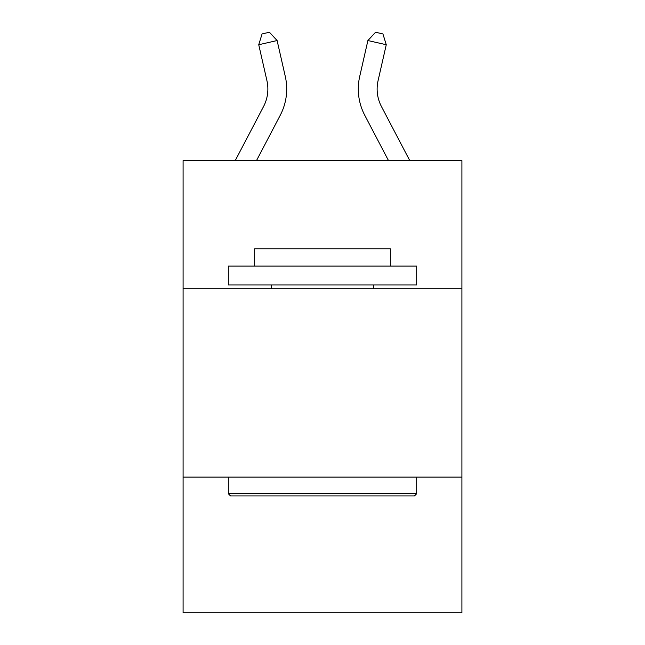 <?xml version="1.0" encoding="UTF-8"?>
<svg xmlns="http://www.w3.org/2000/svg" width="645" height="645" viewBox="0 0 645 645"><rect width="100%" height="100%" fill="white"/><g stroke="black" fill="none" stroke-linecap="round" stroke-linejoin="round"><path stroke-width="0.97" d="M461.909 288.718L461.909 160.605L183.091 160.605L183.091 288.718L461.909 288.718L461.909 612.75L183.091 612.75L183.091 288.718M461.909 477.106L183.091 477.106M235.223 160.605L263.563 106.506A37.676 37.676 0 0 0 266.925 80.649L258.742 44.731L262.072 33.927L269.417 32.25L277.108 40.546L285.292 76.465A56.518 56.518 0 0 1 280.252 115.245L256.492 160.605M409.777 160.605L381.437 106.506A37.676 37.676 0 0 1 378.075 80.649L386.258 44.731L367.892 40.546L359.708 76.465A56.518 56.518 0 0 0 364.748 115.245L388.508 160.605M277.108 40.546L285.292 76.465L277.108 40.546L285.292 76.465L277.108 40.546L258.742 44.731M263.563 106.506A37.676 37.676 0 0 0 266.925 80.649A37.676 37.676 0 0 1 263.563 106.506M367.892 40.546L359.708 76.465L367.892 40.546L359.708 76.465L367.892 40.546L375.584 32.25L382.928 33.927L386.258 44.731M381.437 106.506A37.676 37.676 0 0 1 378.075 80.649A37.676 37.676 0 0 0 381.437 106.506A37.676 37.676 0 0 1 378.075 80.649M230.563 495.949L228.306 493.683L416.694 493.683L414.437 495.949L230.563 495.949M416.694 266.111L416.694 284.945L228.306 284.945L228.306 266.111L416.694 266.111M254.678 266.111L254.678 248.776L390.322 248.776L390.322 266.111M416.694 477.106L416.694 493.683M228.306 477.106L228.306 493.683M373.745 284.945L373.745 288.718M271.255 284.945L271.255 288.718"/></g></svg>
